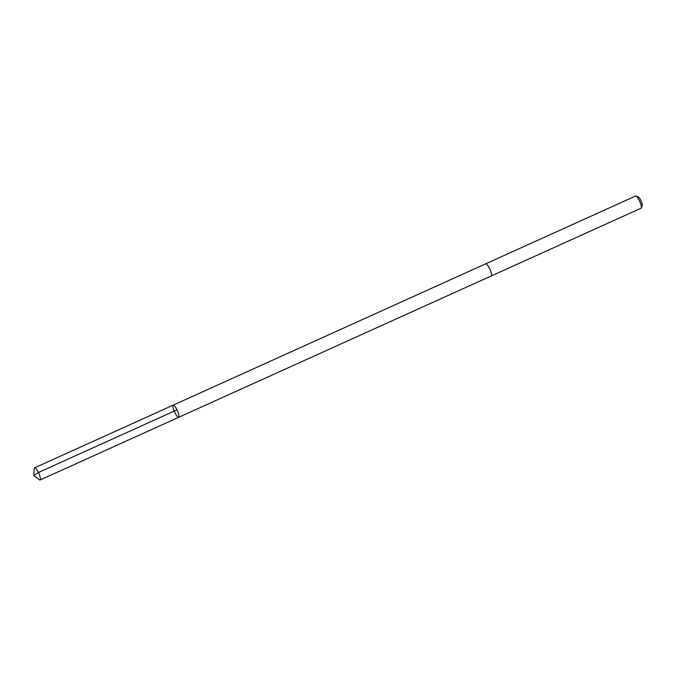 <?xml version="1.0" encoding="UTF-8"?>
<svg xmlns="http://www.w3.org/2000/svg" width="676" height="676" viewBox="0 0 676 676"><rect width="100%" height="100%" fill="white"/><g stroke="black" fill="none" stroke-linecap="round" stroke-linejoin="round"><path stroke-width="1.01" d="M173.183 405.144L485.748 263.792A6.676 1.538 65.7 0 1 489.002 267.434A6.676 1.538 65.7 0 1 491.553 274.49A6.676 1.538 65.7 0 1 491.249 275.952L178.692 417.312A6.676 1.538 -114.3 0 0 178.996 415.85A6.676 1.538 -114.3 0 0 176.444 408.794A6.676 1.538 -114.3 0 0 173.183 405.144A6.676 1.538 -114.3 0 0 174.535 411.861A6.676 1.538 -114.3 0 0 178.692 417.312A6.676 1.538 -114.3 0 0 178.996 415.85A6.676 1.538 -114.3 0 0 176.444 408.794A6.676 1.538 -114.3 0 0 173.183 405.144L34.603 467.817A6.676 1.538 65.7 0 1 37.864 471.468A6.676 1.538 65.7 0 1 40.416 478.523A6.676 1.538 65.7 0 1 40.112 479.985A6.676 1.538 65.7 0 1 39.335 479.749L33.8 475.515L34.273 468.561A6.676 1.538 65.7 0 1 34.603 467.817M485.698 263.809A6.676 1.538 65.7 0 1 485.748 263.784A6.676 1.538 65.7 0 1 489.897 269.234A6.676 1.538 65.7 0 1 491.249 275.96A6.676 1.538 65.7 0 1 491.207 275.977M485.748 263.784L635.601 196.015A6.676 1.538 65.7 0 1 636.006 196.032A6.676 1.538 65.7 0 1 639.75 201.465A6.676 1.538 65.7 0 1 641.355 207.862A6.676 1.538 65.7 0 1 641.101 208.183L491.249 275.96M636.006 196.032L638.398 197.012A4.749 1.09 65.7 0 1 641.059 200.873A4.749 1.09 65.7 0 1 642.2 205.419L641.355 207.862M176.985 409.842L38.405 472.516L33.8 475.515M178.692 417.312L40.112 479.985"/></g></svg>
